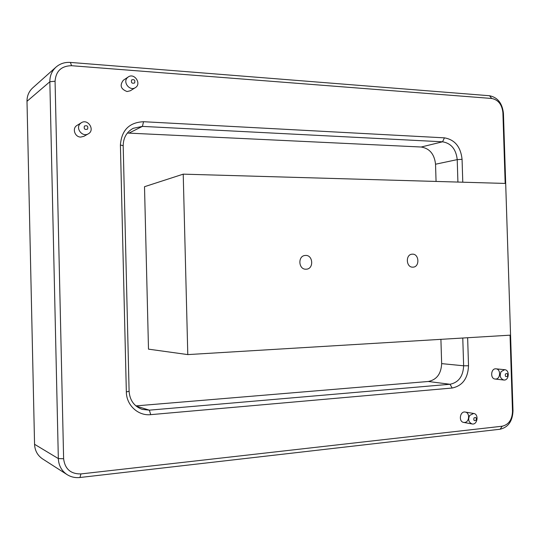 <?xml version="1.0" encoding="UTF-8"?>
<svg xmlns="http://www.w3.org/2000/svg" width="540" height="540" viewBox="0 0 540 540"><rect width="100%" height="100%" fill="white"/><g stroke="black" fill="none" stroke-linecap="round" stroke-linejoin="round"><path stroke-width="0.81" d="M135.898 405.891L428.308 381.483C436.712 379.755 441.16 373.802 441.652 363.629L440.91 339.336M436.064 181.44L435.537 164.221C434.423 154.163 429.638 148.433 421.187 147.015L127.373 133.049M79.96 477.502C75.263 477.995 70.976 477.036 67.102 474.62C61.594 470.88 58.671 465.534 58.334 458.582L49.842 81.749C49.822 75.816 51.881 70.936 56.025 67.095C60.068 63.619 64.861 62.066 70.416 62.424L489.524 95.735C497.691 97.403 502.328 103.289 503.435 113.4L513 410.866C512.548 421.139 508.262 427.262 500.155 429.226L79.96 477.502L80.946 473.924L502.187 426.215C508.694 424.649 512.136 419.742 512.5 411.48L510.05 335.171M56.025 67.095L32.704 87.892C28.883 91.429 26.98 95.897 27 101.297L34.56 444.292C34.864 450.617 37.55 455.497 42.613 458.933L67.102 474.62M464.643 422.449L463.658 422.415C458.305 421.693 459.959 410.9 465.23 412.054C470.063 412.58 469.523 422.186 464.643 422.449M135.338 87.649L130.349 90.761L127.082 91.55C120.737 89.107 119.495 85.334 123.35 80.231L128.243 76.957C134.393 72.502 141.912 83.903 135.338 87.649C129.897 91.456 122.526 82.33 127.346 77.713L128.243 76.957M88.277 133.839L83.876 136.33L80.69 137.079C74.749 137.106 71.915 128.216 76.991 125.428L81.297 122.762C87.959 118.3 95.391 130.16 88.277 133.839C82.519 137.511 75.215 128.412 80.163 123.687L81.297 122.762M495.788 379.053L495.146 379.039C489.949 378.709 490.88 368.077 496.037 368.84C500.911 369.056 500.675 378.891 495.788 379.053M505.17 183.431L502.895 112.658C502.004 104.524 498.278 99.799 491.724 98.476L71.55 65.705C61.391 65.914 55.897 71.084 55.067 81.216L63.619 458.737C64.915 468.997 70.693 474.066 80.946 473.924M457.913 182.068L457.218 159.624C456.07 149.229 451.177 143.282 442.544 141.797L142.398 126.387L133.205 128.311C126.65 131.983 123.309 137.781 123.194 145.726L129.107 391.277L126.34 391.919C126.387 405.236 138.173 416.07 150.741 414.652L452.176 388.024C462.483 385.837 467.93 378.419 468.518 365.776L463.637 365.789L462.773 338.02M126.34 391.919L120.407 144.99C121.561 130.16 129.283 122.398 143.566 121.716L444.447 137.849L442.544 141.797L421.187 147.015M462.78 182.21L462.065 159.307C460.694 146.812 454.822 139.664 444.447 137.849M467.64 337.73L468.518 365.776M129.107 391.277C129.782 400.336 134.156 406.37 142.216 409.381L149.344 410.157L450.023 384.271C458.602 382.469 463.138 376.306 463.637 365.789L441.652 363.629M84.429 126.063C87.257 125.199 88.317 126.212 87.588 129.107C84.76 129.985 83.7 128.966 84.429 126.063M469.665 415.442L473.668 413.458C479.129 414.113 477.468 425.183 472.082 423.954C468.646 422.401 467.843 419.567 469.665 415.442M473.965 417.994C475.868 416.948 476.591 417.67 476.132 420.167C474.228 421.22 473.513 420.491 473.965 417.994M131.625 79.927C134.325 79.137 135.331 80.15 134.649 82.964C131.942 83.754 130.936 82.742 131.625 79.927M501.147 371.581L504.691 369.691C509.99 369.961 509.051 380.849 503.793 380.018C500.249 378.608 499.372 375.793 501.147 371.581M505.427 373.99C507.256 373.012 507.951 373.741 507.512 376.178C505.683 377.156 504.988 376.427 505.427 373.99M510.557 335.144L187.792 354.598L183.222 174.15L505.683 183.445L510.557 335.144M183.222 174.15L144.511 186.705L148.493 349.151L187.792 354.598M412.83 267.151C406.006 267.617 405.311 254.36 412.155 254.185C419.175 253.361 420.053 267.071 412.985 267.151L412.83 267.151M306.005 269.204C298.397 269.703 297.594 255.778 305.208 255.467C313.106 254.462 314.179 269.035 306.227 269.197L306.005 269.204M55.067 81.216L49.842 81.749L27 101.297M63.619 458.737L58.334 458.582L34.56 444.292M136.073 406.033L149.344 410.157L150.741 414.652M428.308 381.483L450.023 384.271L452.176 388.024M129.067 133.049L142.398 126.387L143.566 121.716M435.537 164.221L457.218 159.624L462.065 159.307M502.187 426.215L500.155 429.226M512.5 411.48L513 410.866M502.895 112.658L503.435 113.4M491.724 98.476L489.524 95.735M70.416 62.424L71.55 65.705M123.194 145.726L120.407 144.99M473.668 413.458L465.23 412.054M472.082 423.954L463.658 422.415M504.691 369.691L496.037 368.84M503.793 380.018L495.146 379.039"/></g></svg>
